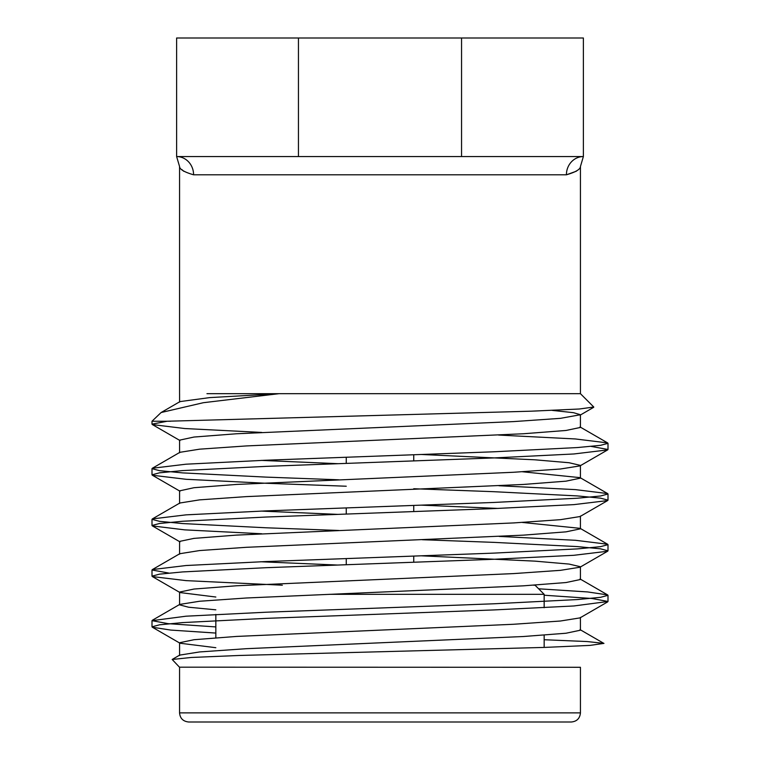 <?xml version="1.0" encoding="UTF-8"?>
<svg xmlns="http://www.w3.org/2000/svg" width="760" height="760" viewBox="0 0 760 760"><rect width="100%" height="100%" fill="white"/><g stroke="black" fill="none" stroke-linecap="round" stroke-linejoin="round"><path stroke-width="1.14" d="M461.558 38L583.376 38L583.376 156.56A18.24 16.967 90 0 0 566.409 174.8C575.69 172.121 580.364 169.347 580.44 166.487C580.412 169.309 575.738 172.073 566.409 174.8L193.591 174.8C184.309 172.121 179.636 169.347 179.559 166.487C179.597 169.309 184.272 172.083 193.591 174.8A18.24 16.967 90 0 0 176.624 156.56L176.624 38L461.558 38L461.558 156.56L298.442 156.56L298.442 38M181.858 169.566L183.739 171.294M566.409 174.8L576.384 171.2M413.744 454.746L413.744 460.902M413.744 505.419L413.744 511.565M413.744 556.082L413.744 562.229M329.384 594.32L544.16 594.32L535.04 585.2L533.596 585.2M544.16 594.32L544.16 607.744M544.16 635.17L544.16 647.425M580.44 712.88C579.899 718.418 576.859 721.458 571.32 722L188.679 722C183.093 721.411 180.053 718.371 179.559 712.88L580.44 712.88L580.44 667.289M215.84 633.07L170.762 630.068L152.37 627.237L152 626.819L159.505 624.815L182.542 622.592L266 618.374L494 609.928L573.895 605.967L608 601.483L591.888 598.481L544.16 595.222M282.349 585.2L186.105 580.63L152.37 576.574L152 576.146L159.524 574.151L182.571 571.928L266 567.701L494 559.265L573.895 555.294L607.63 551.237L608 550.81L600.466 548.815L577.41 546.592L494 542.374L422.247 539.714M261.753 533.767L184.737 529.862L152.37 525.91L152 525.483L159.505 523.488L182.552 521.265L266 517.038L494 508.592L573.895 504.631L607.63 500.574L608 500.147L600.495 498.151L577.457 495.928L494 491.701L413.744 488.737M346.256 486.229L266 483.265L186.105 479.294L152.37 475.237L152 474.82L159.505 472.815L182.542 470.592L266 466.374L494 457.928L573.895 453.967L607.63 449.91L608 449.483L591.109 446.405M261.725 432.43L184.727 428.535L152.37 424.574L152 424.147L167.2 421.24L531.42 411.179L579.367 409.003L593.778 407.027L580.403 393.651M215.84 647.7L179.996 643.226L179.559 642.741L193.961 639.72L236.512 636.433L513.627 624.264L560.424 621.015L579.994 617.889L607.63 601.91M215.84 597.028L180.006 592.562L152.37 576.574M215.84 609.824L188.556 607.211L179.578 604.856L179.578 592.068L193.971 589.047L236.512 585.77L513.636 573.591L560.424 570.342L579.994 567.226L607.63 551.237M180.006 604.371L199.566 601.255L246.363 597.996L523.469 585.827L566.019 582.54L580.422 579.51L580.422 566.741L569.059 564.072L534.917 561.136L421.202 555.807M179.578 554.173L179.578 541.405L193.971 538.384L236.531 535.097L513.636 522.928L560.433 519.678L579.994 516.553L607.63 500.574M498.256 508.431L421.211 505.144M179.578 490.865L193.971 487.711L236.541 484.433L513.646 472.264L560.433 469.005L580.003 465.889L580.45 465.395L569.078 462.735L534.945 459.809L421.23 454.47M179.578 440.154L193.971 437.048L236.521 433.76L513.636 421.591L560.433 418.342L580.431 414.732L573.505 412.68L552.244 410.4M179.996 655.063L199.557 651.947L246.354 648.688L523.478 636.51L566.029 633.232L580.422 630.202L580.422 617.405M337.601 565.05L260.68 561.754M180.016 553.679L199.576 550.563L246.373 547.304L523.478 535.135L566.029 531.848L580.422 528.827L580.422 516.068M579.994 528.333L522.291 522.443M337.905 514.378L260.965 511.081M180.006 502.987L199.576 499.871L246.363 496.612L523.469 484.443L566.029 481.156L580.44 478.135L580.003 477.641L522.49 471.77M338.219 463.695L261.24 460.398M180.016 452.295L199.576 449.179L246.373 445.93L523.469 433.751L566.019 430.464L580.422 427.443L580.422 414.732M161.111 412.528L180.006 401.594L209.741 397.603L278.986 393.68L203.357 402.705L161.111 412.528L152 421.24L152 424.156M544.16 639.73L587.186 641.554L603.962 643.378L590.045 645.392L544.749 647.406L239.447 655.462L191.149 657.476L172.188 659.49L179.541 667.261M215.84 626.924L168.112 623.665L152 620.663L186.105 616.189L266 612.218L494 603.782L577.457 599.554L600.495 597.332L608 595.336L607.63 594.909L587.632 591.936L538.64 588.8M168.891 573.078L152 570L152.37 569.572L186.105 565.516L266 561.554L494 553.109L577.41 548.891L600.466 546.668L608 544.673L607.63 544.245L575.567 540.303L499.178 536.417M338.798 530.471L266 527.782L182.542 523.554L159.505 521.332L152 519.336L152.37 518.909L186.105 514.852L266 510.891L494 502.445L577.457 498.218L600.495 495.995L608 494L607.63 493.572L575.472 489.63L498.902 485.735M338.779 479.807L266 477.109L182.542 472.891L159.505 470.668L152 468.663L152.37 468.245L186.105 464.189L266 460.218L494 451.782L577.41 447.555L600.466 445.341L608 443.337L607.63 442.909L575.386 438.957L498.617 435.062M580.374 393.68L206.957 393.68M580.403 667.289L179.626 667.175M170.658 421.24L152 421.24M580.44 393.68L580.44 166.487L583.376 156.56L461.558 156.56M298.442 156.56L176.624 156.56L179.559 166.487L179.559 393.68M346.256 457.254L346.256 463.401M346.256 507.917L346.256 514.064M346.256 558.581L346.256 564.737M215.84 614.413L215.84 637.783M152.37 627.237L180.006 643.226M152.37 525.91L180.006 541.889M152.37 475.237L179.996 491.216M607.63 449.91L580.003 465.889M152.37 424.574L179.996 440.553M580.003 415.226L593.674 407.312M179.939 654.958L172.168 659.461M580.042 629.622L603.924 643.435M179.958 604.285L152.37 620.245M580.032 578.949L607.63 594.909M179.968 553.612L152.37 569.572M580.022 528.276L607.63 544.245M179.977 502.939L152.37 518.909M580.022 477.603L607.63 493.572M179.996 452.266L152.37 468.245M580.003 426.93L607.63 442.909M179.578 655.547L179.578 642.741M179.578 503.471L179.578 490.742M580.422 478.135L580.422 465.405M179.578 452.789L179.578 440.068M179.578 402.097L179.578 393.68M179.559 667.175L179.559 712.88M152 468.673L152 474.81M152 519.336L152 525.483M152 569.99L152 576.156M152 620.683L152 626.8M608 443.327L608 449.492M608 494.009L608 500.137M608 544.654L608 550.829M608 595.336L608 601.473"/></g></svg>
